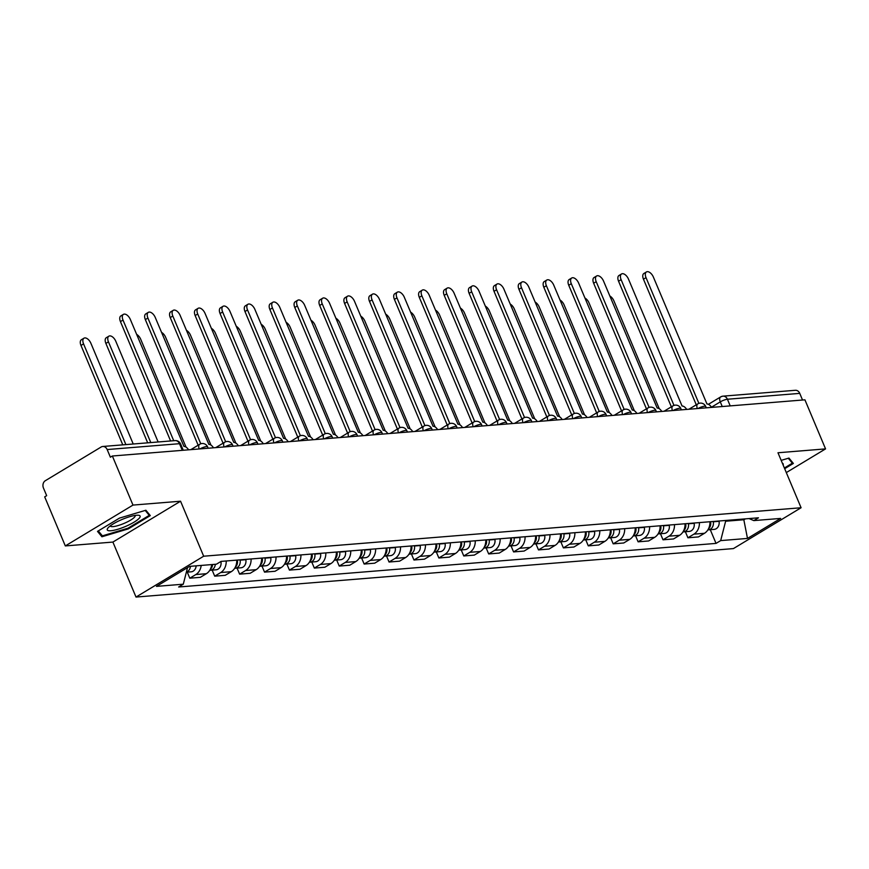 <?xml version="1.0" encoding="UTF-8"?>
<svg xmlns="http://www.w3.org/2000/svg" width="869" height="869" viewBox="0 0 869 869"><rect width="100%" height="100%" fill="white"/><g stroke="black" fill="none" stroke-linecap="round" stroke-linejoin="round"><path stroke-width="1.3" d="M132.979 505.085L65.316 545.928L112.894 542.071L136.009 597.057L733.425 548.589L801.088 507.746L203.672 556.214L180.556 501.217L132.979 505.085L112.362 456.008L804.922 399.827L825.55 448.893L777.972 452.76L801.088 507.746M65.316 545.928L44.688 496.862L46.665 495.667L43.45 488.02A5.486 4.454 -94.6 0 1 45.318 480.709L101.152 447.014A5.486 4.454 -94.6 0 1 102.781 446.481L175.103 440.605A5.486 4.454 85.4 0 1 179.492 443.69L107.169 449.555A5.486 4.454 -94.6 0 0 102.781 446.481M708.409 404.313L720.64 396.927A5.486 2.965 58.9 0 1 721.4 396.688A5.486 4.454 85.4 0 1 723.03 396.155L795.352 390.29A5.486 4.454 85.4 0 1 799.741 393.375L727.418 399.24A5.486 1.206 157.2 0 0 720.282 401.88L711.472 407.192M802.532 400.022L799.741 393.375M786.304 472.584L825.55 448.893M107.169 449.555L110.385 457.203L112.362 456.008M201.195 565.426A12.611 10.232 85.4 0 1 195.818 574.561L189.8 578.189L200.337 577.331L206.355 573.703A12.611 10.232 -94.6 0 0 211.732 564.578M187.259 572.139L189.8 578.189M226.201 560.983A12.611 10.232 85.4 0 1 220.726 572.541L214.708 576.169L225.245 575.311L231.263 571.683A12.611 10.232 -94.6 0 0 236.737 560.125M212.166 570.118L214.708 576.169M251.098 558.963A12.611 10.232 85.4 0 1 245.634 570.52L239.616 574.148L250.153 573.29L256.17 569.662A12.611 10.232 -94.6 0 0 261.634 558.104M237.074 568.098L239.616 574.148M276.005 556.942A12.611 10.232 85.4 0 1 270.541 568.5L264.524 572.128L275.06 571.27L281.078 567.642A12.611 10.232 -94.6 0 0 286.542 556.084M261.982 566.077L264.524 572.128M300.913 554.922A12.611 10.232 85.4 0 1 295.438 566.479L289.431 570.107L299.968 569.249L305.975 565.621A12.611 10.232 -94.6 0 0 311.45 554.064M286.879 564.057L289.431 570.107M325.821 552.901A12.611 10.232 85.4 0 1 320.346 564.459L314.328 568.087L324.865 567.229L330.883 563.601A12.611 10.232 -94.6 0 0 336.357 552.043M311.786 562.037L314.328 568.087M350.728 550.881A12.611 10.232 85.4 0 1 345.254 562.439L339.236 566.067L349.772 565.208L355.79 561.58A12.611 10.232 -94.6 0 0 361.265 550.023M336.694 560.016L339.236 566.067M375.625 548.86A12.611 10.232 85.4 0 1 370.161 560.418L364.144 564.046L374.68 563.188L380.698 559.56A12.611 10.232 -94.6 0 0 386.162 548.002M361.602 557.996L364.144 564.046M400.533 546.84A12.611 10.232 85.4 0 1 395.069 558.398L389.051 562.026L399.588 561.168L405.606 557.54A12.611 10.232 -94.6 0 0 411.07 545.982M386.509 555.975L389.051 562.026M425.441 544.82A12.611 10.232 85.4 0 1 419.966 556.377L413.959 560.005L424.496 559.147L430.503 555.519A12.611 10.232 -94.6 0 0 435.977 543.961M411.406 553.955L413.959 560.005M450.348 542.799A12.611 10.232 85.4 0 1 444.874 554.357L438.856 557.985L449.392 557.127L455.41 553.499A12.611 10.232 -94.6 0 0 460.885 541.941M436.314 551.934L438.856 557.985M475.256 540.779A12.611 10.232 85.4 0 1 469.781 552.336L463.764 555.964L474.3 555.106L480.318 551.478A12.611 10.232 -94.6 0 0 485.793 539.921M461.222 549.914L463.764 555.964M500.153 538.758A12.611 10.232 85.4 0 1 494.689 550.316L488.671 553.944L499.208 553.086L505.226 549.458A12.611 10.232 -94.6 0 0 510.69 537.9M486.129 547.894L488.671 553.944M525.061 536.738A12.611 10.232 85.4 0 1 519.597 548.285L513.579 551.924L524.116 551.065L530.133 547.437A12.611 10.232 -94.6 0 0 535.597 535.88M511.037 545.873L513.579 551.924M549.968 534.717A12.611 10.232 85.4 0 1 544.494 546.264L538.487 549.903L549.023 549.045L555.041 545.417A12.611 10.232 -94.6 0 0 560.505 533.859M535.934 543.853L538.487 549.903M574.876 532.697A12.611 10.232 85.4 0 1 569.401 544.244L563.384 547.883L573.92 547.025L579.938 543.397A12.611 10.232 -94.6 0 0 585.413 531.839M560.842 541.832L563.384 547.883M599.784 530.677A12.611 10.232 85.4 0 1 594.309 542.223L588.291 545.862L598.828 545.004L604.846 541.376A12.611 10.232 -94.6 0 0 610.32 529.818M585.749 539.812L588.291 545.862M624.681 528.656A12.611 10.232 85.4 0 1 619.217 540.203L613.199 543.842L623.736 542.984L629.753 539.356A12.611 10.232 -94.6 0 0 635.217 527.798M610.657 537.792L613.199 543.842M649.588 526.636A12.611 10.232 85.4 0 1 644.125 538.183L638.107 541.822L648.643 540.963L654.661 537.335A12.611 10.232 -94.6 0 0 660.125 525.778M635.565 535.771L638.107 541.822M674.496 524.615A12.611 10.232 85.4 0 1 669.021 536.162L663.014 539.801L673.551 538.943L679.569 535.315A12.611 10.232 -94.6 0 0 685.033 523.757M660.462 533.751L663.014 539.801M699.404 522.595A12.611 10.232 85.4 0 1 693.929 534.142L687.911 537.781L698.448 536.923L704.466 533.294A12.611 10.232 -94.6 0 0 709.94 521.737M685.369 531.73L687.911 537.781M187.346 568.326A6.854 5.562 85.4 0 0 187.53 567.62L183.283 584.196L156.463 586.379L189.605 566.371L216.424 564.198L221.063 561.396L758.452 517.805L753.814 520.596L780.634 518.424L747.492 538.432L720.673 540.605L725.637 521.226L743.994 519.738L745.45 518.858M183.283 584.196L178.645 586.999L716.034 543.397L720.673 540.605M136.009 597.057L203.672 556.214M112.894 542.071L180.556 501.217M150.294 515.61L145.883 510.233L119.477 518.109L97.502 531.383L101.912 536.77L128.308 528.884L150.294 515.61M784.674 468.695L793.364 463.438L788.954 458.061L781.177 460.374M743.679 518.999L747.492 538.432M725.322 520.488L725.637 521.226M710.277 529.71L716.034 543.397M749.013 518.565L753.814 520.596M128.025 528.189L128.308 528.884M100.63 533.718L101.912 536.77M188.573 449.827A5.486 2.965 58.9 0 0 183.967 446.449L130.35 319.477A6.3 3.411 58.9 0 0 123.42 314.372A6.3 3.411 58.9 0 0 123.007 320.074L173.724 440.724M170.606 440.974L120.443 321.617A6.3 3.411 -121.1 0 1 120.856 315.925L123.42 314.372M133.229 444.005L90.897 343.288A6.3 3.411 58.9 0 0 83.967 338.193A6.3 3.411 58.9 0 0 83.554 343.885L125.886 444.602M190.409 566.306A6.854 5.562 85.4 0 1 186.379 572.095M196.155 565.838A6.854 5.562 85.4 0 1 191.158 571.824L186.357 572.215M122.779 444.852L80.98 345.438A6.3 3.411 -121.1 0 1 81.404 339.736L83.967 338.193M213.481 447.807A5.486 2.965 58.9 0 0 208.875 444.428L155.258 317.457A6.3 3.411 58.9 0 0 148.327 312.351A6.3 3.411 58.9 0 0 147.915 318.054L200.772 443.787M198.154 445.221L145.34 319.596A6.3 3.411 -121.1 0 1 145.764 313.905L148.327 312.351M238.388 445.786A5.486 2.965 58.9 0 0 233.783 442.408L180.155 315.436A6.3 3.411 58.9 0 0 173.224 310.331A6.3 3.411 58.9 0 0 172.812 316.034L225.668 441.767M223.061 443.201L170.248 317.576A6.3 3.411 -121.1 0 1 170.661 311.884L173.224 310.331M108.288 527.602A17.814 3.9 157.2 0 0 107.962 527.972A17.814 3.9 157.2 0 0 118.227 529.145A17.814 3.9 157.2 0 0 139.083 518.402A17.814 3.9 157.2 0 0 138.236 515.241A17.814 3.9 157.2 0 0 122.67 519.206A17.814 3.9 157.2 0 0 108.288 527.602M110.276 525.875A13.491 2.955 157.2 0 0 110.309 525.984A13.491 2.955 157.2 0 0 121.03 524.594A13.491 2.955 157.2 0 0 134.402 517.272A13.491 2.955 157.2 0 0 135.184 515.523A13.491 2.955 157.2 0 0 135.13 515.426M145.221 510.429L149.262 515.36L127.971 528.222L102.39 535.858L98.316 530.894M148.403 513.297L149.262 515.36M788.292 458.256L792.343 463.188L784.381 468M791.474 461.135L792.343 463.188M783.099 464.937A17.814 3.9 157.2 0 0 782.404 463.286M212.601 564.502A6.854 5.562 85.4 0 1 210.309 569.336M158.136 441.984L115.794 341.267A6.3 3.411 58.9 0 0 108.864 336.173A6.3 3.411 58.9 0 0 108.451 341.865L150.793 442.582M220.911 561.493L220.954 561.722A6.854 5.562 85.4 0 1 216.066 569.803L210.32 570.27A6.854 5.562 85.4 0 1 209.777 570.281M215.306 564.285A6.854 5.562 85.4 0 1 210.32 570.27M147.687 442.832L105.888 343.418A6.3 3.411 -121.1 0 1 106.3 337.715L108.864 336.173M237.335 560.081L237.389 560.386A6.854 5.562 85.4 0 1 235.217 567.316M186.042 447.101L140.702 339.247A6.3 3.411 58.9 0 0 136.618 334.38M240.05 559.853L240.105 560.168A6.854 5.562 85.4 0 1 235.217 568.25A6.854 5.562 85.4 0 1 234.684 568.261M245.797 559.386L245.851 559.701A6.854 5.562 85.4 0 1 240.974 567.783L235.217 568.25M263.296 443.766A5.486 2.965 58.9 0 0 258.69 440.387L205.062 313.416A6.3 3.411 58.9 0 0 198.132 308.31A6.3 3.411 58.9 0 0 197.719 314.013L250.576 439.747M247.958 441.18L195.156 315.556A6.3 3.411 -121.1 0 1 195.568 309.864L198.132 308.31M288.204 441.745A5.486 2.965 58.9 0 0 283.587 438.367L229.97 311.395A6.3 3.411 58.9 0 0 223.04 306.29A6.3 3.411 58.9 0 0 222.627 311.993L275.484 437.726M272.866 439.16L220.063 313.535A6.3 3.411 -121.1 0 1 220.476 307.843L223.04 306.29M313.101 439.725A5.486 2.965 58.9 0 0 308.495 436.347L254.878 309.375A6.3 3.411 58.9 0 0 247.947 304.269A6.3 3.411 58.9 0 0 247.535 309.972L300.392 435.706M297.774 437.14L244.971 311.515A6.3 3.411 -121.1 0 1 245.384 305.823L247.947 304.269M262.242 558.061L262.297 558.365A6.854 5.562 85.4 0 1 260.124 565.295M210.95 445.08L165.61 337.226A6.3 3.411 58.9 0 0 161.515 332.36M264.958 557.833L265.012 558.148A6.854 5.562 85.4 0 1 260.124 566.23A6.854 5.562 85.4 0 1 259.592 566.24M270.704 557.366L270.759 557.681A6.854 5.562 85.4 0 1 265.871 565.762L260.124 566.23M287.15 556.041L287.204 556.345A6.854 5.562 85.4 0 1 285.032 563.275M235.847 443.06L190.517 335.206A6.3 3.411 58.9 0 0 186.422 330.339M289.866 555.812L289.92 556.127A6.854 5.562 85.4 0 1 285.032 564.209A6.854 5.562 85.4 0 1 284.489 564.22M295.612 555.345L295.666 555.66A6.854 5.562 85.4 0 1 290.778 563.742L285.032 564.209M312.058 554.02L312.112 554.324A6.854 5.562 85.4 0 1 309.94 561.255M260.754 441.039L215.425 333.185A6.3 3.411 58.9 0 0 211.33 328.319M314.774 553.792L314.828 554.107A6.854 5.562 85.4 0 1 309.94 562.189A6.854 5.562 85.4 0 1 309.397 562.2M320.52 553.325L320.574 553.64A6.854 5.562 85.4 0 1 315.686 561.722L309.94 562.189M338.008 437.704A5.486 2.965 58.9 0 0 333.403 434.326L279.785 307.354A6.3 3.411 58.9 0 0 272.855 302.249A6.3 3.411 58.9 0 0 272.442 307.952L325.299 433.685M322.681 435.119L269.879 309.494A6.3 3.411 -121.1 0 1 270.292 303.802L272.855 302.249M336.966 552L337.02 552.304A6.854 5.562 85.4 0 1 334.837 559.234M285.662 439.019L240.322 331.165A6.3 3.411 58.9 0 0 236.238 326.299M339.67 551.772L339.725 552.087A6.854 5.562 85.4 0 1 334.847 560.168A6.854 5.562 85.4 0 1 334.304 560.179M345.417 551.304L345.482 551.619A6.854 5.562 85.4 0 1 340.594 559.701L334.847 560.168M362.916 435.684A5.486 2.965 58.9 0 0 358.31 432.306L304.682 305.334A6.3 3.411 58.9 0 0 297.752 300.229A6.3 3.411 58.9 0 0 297.339 305.931L350.196 431.665M347.589 433.099L294.776 307.474A6.3 3.411 -121.1 0 1 295.188 301.782L297.752 300.229M361.862 549.968L361.917 550.283A6.854 5.562 85.4 0 1 359.744 557.214M310.57 436.998L265.23 329.145A6.3 3.411 58.9 0 0 261.145 324.278M364.578 549.751L364.632 550.066A6.854 5.562 85.4 0 1 359.744 558.148A6.854 5.562 85.4 0 1 359.212 558.159M370.324 549.284L370.379 549.599A6.854 5.562 85.4 0 1 365.501 557.681L359.744 558.148M387.824 433.664A5.486 2.965 58.9 0 0 383.218 430.285L329.59 303.314A6.3 3.411 58.9 0 0 322.66 298.208A6.3 3.411 58.9 0 0 322.247 303.911L375.104 429.644M372.486 431.078L319.683 305.453A6.3 3.411 -121.1 0 1 320.096 299.762L322.66 298.208M386.77 547.948L386.824 548.263A6.854 5.562 85.4 0 1 384.652 555.193M335.477 434.978L290.137 327.124A6.3 3.411 58.9 0 0 286.042 322.258M389.486 547.731L389.54 548.046A6.854 5.562 85.4 0 1 384.652 556.127A6.854 5.562 85.4 0 1 384.12 556.138M395.232 547.264L395.286 547.579A6.854 5.562 85.4 0 1 390.398 555.66L384.652 556.127M412.732 431.643A5.486 2.965 58.9 0 0 408.115 428.265L354.498 301.293A6.3 3.411 58.9 0 0 347.567 296.188A6.3 3.411 58.9 0 0 347.155 301.891L400.012 427.624M397.394 429.058L344.591 303.433A6.3 3.411 -121.1 0 1 345.004 297.741L347.567 296.188M411.678 545.928L411.732 546.243A6.854 5.562 85.4 0 1 409.56 553.173M360.374 432.958L315.045 325.104A6.3 3.411 58.9 0 0 310.95 320.237M414.394 545.71L414.448 546.025A6.854 5.562 85.4 0 1 409.56 554.107A6.854 5.562 85.4 0 1 409.017 554.118M420.14 545.243L420.194 545.558A6.854 5.562 85.4 0 1 415.306 553.64L409.56 554.107M437.628 429.623A5.486 2.965 58.9 0 0 433.023 426.244L379.405 299.273A6.3 3.411 58.9 0 0 372.475 294.167A6.3 3.411 58.9 0 0 372.062 299.87L424.919 425.604M422.301 427.037L369.499 301.413A6.3 3.411 -121.1 0 1 369.912 295.721L372.475 294.167M436.586 543.907L436.64 544.222A6.854 5.562 85.4 0 1 434.467 551.152M385.282 430.937L339.953 323.083A6.3 3.411 58.9 0 0 335.858 318.217M439.301 543.69L439.356 544.005A6.854 5.562 85.4 0 1 434.467 552.087A6.854 5.562 85.4 0 1 433.924 552.097M445.047 543.223L445.102 543.538A6.854 5.562 85.4 0 1 440.214 551.619L434.467 552.087M462.536 427.602A5.486 2.965 58.9 0 0 457.93 424.224L404.313 297.252A6.3 3.411 58.9 0 0 397.383 292.147A6.3 3.411 58.9 0 0 396.97 297.85L449.827 423.583M447.209 425.017L394.407 299.392A6.3 3.411 -121.1 0 1 394.819 293.7L397.383 292.147M461.493 541.887L461.548 542.202A6.854 5.562 85.4 0 1 459.364 549.132M410.19 428.917L364.85 321.063A6.3 3.411 58.9 0 0 360.765 316.197M464.198 541.669L464.252 541.984A6.854 5.562 85.4 0 1 459.375 550.066A6.854 5.562 85.4 0 1 458.832 550.077M469.944 541.202L470.01 541.517A6.854 5.562 85.4 0 1 465.121 549.599L459.375 550.066M487.444 425.582A5.486 2.965 58.9 0 0 482.838 422.204L429.21 295.232A6.3 3.411 58.9 0 0 422.28 290.127A6.3 3.411 58.9 0 0 421.867 295.829L474.724 421.563M472.117 422.997L419.303 297.372A6.3 3.411 -121.1 0 1 419.716 291.68L422.28 290.127M486.39 539.866L486.444 540.181A6.854 5.562 85.4 0 1 484.272 547.112M435.097 426.896L389.757 319.042A6.3 3.411 58.9 0 0 385.673 314.176M489.106 539.649L489.16 539.964A6.854 5.562 85.4 0 1 484.272 548.035A6.854 5.562 85.4 0 1 483.74 548.057M494.852 539.182L494.906 539.497A6.854 5.562 85.4 0 1 490.029 547.579L484.272 548.035M512.352 423.561A5.486 2.965 58.9 0 0 507.746 420.183L454.118 293.211A6.3 3.411 58.9 0 0 447.187 288.106A6.3 3.411 58.9 0 0 446.775 293.809L499.632 419.542M497.014 420.976L444.211 295.351A6.3 3.411 -121.1 0 1 444.624 289.659L447.187 288.106M511.298 537.846L511.352 538.161A6.854 5.562 85.4 0 1 509.18 545.091M460.005 424.876L414.665 317.022A6.3 3.411 58.9 0 0 410.57 312.156M514.013 537.629L514.068 537.944A6.854 5.562 85.4 0 1 509.18 546.014A6.854 5.562 85.4 0 1 508.647 546.036M519.76 537.161L519.814 537.476A6.854 5.562 85.4 0 1 514.926 545.558L509.18 546.014M537.259 421.541A5.486 2.965 58.9 0 0 532.643 418.163L479.025 291.191A6.3 3.411 58.9 0 0 472.095 286.086A6.3 3.411 58.9 0 0 471.682 291.788L524.539 417.522M521.921 418.956L469.119 293.331A6.3 3.411 -121.1 0 1 469.532 287.639L472.095 286.086M536.206 535.825L536.26 536.14A6.854 5.562 85.4 0 1 534.087 543.071M484.902 422.855L439.573 315.002A6.3 3.411 58.9 0 0 435.478 310.135M538.921 535.608L538.976 535.923A6.854 5.562 85.4 0 1 534.087 543.994A6.854 5.562 85.4 0 1 533.544 544.016M544.667 535.141L544.722 535.456A6.854 5.562 85.4 0 1 539.834 543.538L534.087 543.994M562.156 419.521A5.486 2.965 58.9 0 0 557.55 416.142L503.933 289.171A6.3 3.411 58.9 0 0 497.003 284.065A6.3 3.411 58.9 0 0 496.59 289.768L549.447 415.501M546.829 416.935L494.026 291.311A6.3 3.411 -121.1 0 1 494.439 285.619L497.003 284.065M561.113 533.805L561.168 534.12A6.854 5.562 85.4 0 1 558.995 541.05M509.81 420.835L464.481 312.981A6.3 3.411 58.9 0 0 460.385 308.115M563.829 533.588L563.883 533.903A6.854 5.562 85.4 0 1 558.995 541.974A6.854 5.562 85.4 0 1 558.452 541.995M569.575 533.121L569.629 533.436A6.854 5.562 85.4 0 1 564.741 541.517L558.995 541.974M587.064 417.5A5.486 2.965 58.9 0 0 582.458 414.122L528.841 287.15A6.3 3.411 58.9 0 0 521.911 282.045A6.3 3.411 58.9 0 0 521.498 287.748L574.355 413.481M571.737 414.915L518.934 289.29A6.3 3.411 -121.1 0 1 519.347 283.598L521.911 282.045M586.021 531.785L586.075 532.1A6.854 5.562 85.4 0 1 583.892 539.03M534.717 418.815L489.377 310.961A6.3 3.411 58.9 0 0 485.293 306.094M588.726 531.567L588.78 531.882A6.854 5.562 85.4 0 1 583.903 539.953A6.854 5.562 85.4 0 1 583.36 539.975M594.483 531.1L594.537 531.415A6.854 5.562 85.4 0 1 589.649 539.497L583.903 539.953M611.972 415.48A5.486 2.965 58.9 0 0 607.366 412.102L553.749 285.13A6.3 3.411 58.9 0 0 546.818 280.024A6.3 3.411 58.9 0 0 546.395 285.727L599.252 411.461M596.645 412.894L543.831 287.27A6.3 3.411 -121.1 0 1 544.244 281.578L546.818 280.024M610.918 529.764L610.972 530.079A6.854 5.562 85.4 0 1 608.8 537.009M559.625 416.794L514.285 308.94A6.3 3.411 58.9 0 0 510.201 304.074M613.633 529.547L613.688 529.862A6.854 5.562 85.4 0 1 608.8 537.933A6.854 5.562 85.4 0 1 608.267 537.944M619.38 529.08L619.434 529.395A6.854 5.562 85.4 0 1 614.557 537.476L608.8 537.933M636.879 413.459A5.486 2.965 58.9 0 0 632.274 410.081L578.645 283.109A6.3 3.411 58.9 0 0 571.715 278.004A6.3 3.411 58.9 0 0 571.302 283.707L624.159 409.44M621.541 410.874L568.739 285.249A6.3 3.411 -121.1 0 1 569.152 279.557L571.715 278.004M635.826 527.744L635.88 528.059A6.854 5.562 85.4 0 1 633.707 534.989M584.533 414.774L539.193 306.92A6.3 3.411 58.9 0 0 535.098 302.054M638.541 527.526L638.596 527.841A6.854 5.562 85.4 0 1 633.707 535.912A6.854 5.562 85.4 0 1 633.175 535.923M644.287 527.059L644.342 527.374A6.854 5.562 85.4 0 1 639.454 535.445L633.707 535.912M661.787 411.439A5.486 2.965 58.9 0 0 657.17 408.061L603.553 281.089A6.3 3.411 58.9 0 0 596.623 275.984A6.3 3.411 58.9 0 0 596.21 281.686L649.067 407.42M646.449 408.854L593.646 283.229A6.3 3.411 -121.1 0 1 594.059 277.537L596.623 275.984M660.733 525.723L660.788 526.038A6.854 5.562 85.4 0 1 658.615 532.969M609.43 412.753L564.1 304.9A6.3 3.411 58.9 0 0 560.005 300.033M663.449 525.506L663.503 525.821A6.854 5.562 85.4 0 1 658.615 533.892A6.854 5.562 85.4 0 1 658.072 533.903M669.195 525.039L669.249 525.354A6.854 5.562 85.4 0 1 664.361 533.425L658.615 533.892M686.684 409.418A5.486 2.965 58.9 0 0 682.078 406.04L628.461 279.068A6.3 3.411 58.9 0 0 621.531 273.963A6.3 3.411 58.9 0 0 621.118 279.666L673.975 405.399M671.357 406.833L618.554 281.208A6.3 3.411 -121.1 0 1 618.967 275.516L621.531 273.963M685.641 523.703L685.695 524.018A6.854 5.562 85.4 0 1 683.523 530.948M634.337 410.733L589.008 302.879A6.3 3.411 58.9 0 0 584.913 298.013M688.357 523.486L688.411 523.79A6.854 5.562 85.4 0 1 683.523 531.871A6.854 5.562 85.4 0 1 682.98 531.882M694.103 523.019L694.157 523.334A6.854 5.562 85.4 0 1 689.269 531.404L683.523 531.871M711.592 407.398A5.486 2.965 58.9 0 0 706.986 404.02L653.369 277.048A6.3 3.411 58.9 0 0 646.438 271.943A6.3 3.411 58.9 0 0 646.025 277.645L698.882 403.379M696.265 404.813L643.462 279.188A6.3 3.411 -121.1 0 1 643.875 273.496L646.438 271.943M710.549 521.682L710.603 521.997A6.854 5.562 85.4 0 1 708.42 528.928M659.245 408.712L613.905 300.859A6.3 3.411 58.9 0 0 609.821 295.992M713.253 521.465L713.308 521.769A6.854 5.562 85.4 0 1 708.431 529.851A6.854 5.562 85.4 0 1 707.887 529.862M719.011 520.998L719.065 521.313A6.854 5.562 85.4 0 1 714.177 529.384L708.431 529.851M706.269 407.833L705.693 406.453A5.486 1.206 157.2 0 0 704.585 406.192A5.486 1.206 157.2 0 0 698.024 408.495M681.361 409.853L680.785 408.473A5.486 1.206 157.2 0 0 679.677 408.213A5.486 1.206 157.2 0 0 673.117 410.516M656.464 411.873L655.878 410.494A5.486 1.206 157.2 0 0 654.77 410.233A5.486 1.206 157.2 0 0 648.209 412.536M631.557 413.894L630.97 412.514A5.486 1.206 157.2 0 0 629.862 412.254A5.486 1.206 157.2 0 0 623.312 414.556M606.649 415.914L606.073 414.535A5.486 1.206 157.2 0 0 604.965 414.274A5.486 1.206 157.2 0 0 598.404 416.577M581.741 417.935L581.165 416.555A5.486 1.206 157.2 0 0 580.058 416.294A5.486 1.206 157.2 0 0 573.497 418.597M556.833 419.955L556.258 418.576A5.486 1.206 157.2 0 0 555.15 418.315A5.486 1.206 157.2 0 0 548.589 420.618M531.937 421.976L531.35 420.596A5.486 1.206 157.2 0 0 530.242 420.335A5.486 1.206 157.2 0 0 523.681 422.638M507.029 423.996L506.442 422.616A5.486 1.206 157.2 0 0 505.334 422.356A5.486 1.206 157.2 0 0 498.784 424.659M482.121 426.016L481.545 424.637A5.486 1.206 157.2 0 0 480.438 424.376A5.486 1.206 157.2 0 0 473.877 426.679M457.213 428.037L456.638 426.657A5.486 1.206 157.2 0 0 455.53 426.397A5.486 1.206 157.2 0 0 448.969 428.699M432.306 430.057L431.73 428.678A5.486 1.206 157.2 0 0 430.622 428.417A5.486 1.206 157.2 0 0 424.061 430.72M407.409 432.078L406.822 430.698A5.486 1.206 157.2 0 0 405.714 430.437A5.486 1.206 157.2 0 0 399.153 432.74M382.501 434.098L381.915 432.719A5.486 1.206 157.2 0 0 380.807 432.458A5.486 1.206 157.2 0 0 374.257 434.761M357.593 436.119L357.018 434.739A5.486 1.206 157.2 0 0 355.91 434.478A5.486 1.206 157.2 0 0 349.349 436.781M332.686 438.139L332.11 436.759A5.486 1.206 157.2 0 0 331.002 436.499A5.486 1.206 157.2 0 0 324.441 438.802M307.778 440.159L307.202 438.78A5.486 1.206 157.2 0 0 306.094 438.519A5.486 1.206 157.2 0 0 299.533 440.822M282.881 442.18L282.295 440.8A5.486 1.206 157.2 0 0 281.187 440.54A5.486 1.206 157.2 0 0 274.626 442.842M257.974 444.2L257.387 442.821A5.486 1.206 157.2 0 0 256.279 442.56A5.486 1.206 157.2 0 0 249.729 444.863M233.066 446.221L232.49 444.841A5.486 1.206 157.2 0 0 231.371 444.58A5.486 1.206 157.2 0 0 224.821 446.883M208.158 448.241L207.582 446.862A5.486 1.206 157.2 0 0 206.474 446.601A5.486 1.206 157.2 0 0 199.913 448.904M722.237 406.529L720.282 401.88A5.486 2.965 58.9 0 1 720.64 396.927A5.486 5.486 0 0 1 723.03 396.155A5.486 4.454 85.4 0 1 727.418 399.24L730.21 405.888M679.569 535.315L669.021 536.162M654.661 537.335L644.125 538.183M629.753 539.356L619.217 540.203M604.846 541.376L594.309 542.223M579.938 543.397L569.401 544.244M555.041 545.417L544.494 546.264M530.133 547.437L519.597 548.285M505.226 549.458L494.689 550.316M480.318 551.478L469.781 552.336M455.41 553.499L444.874 554.357M430.503 555.519L419.966 556.377M405.606 557.54L395.069 558.398M380.698 559.56L370.161 560.418M355.79 561.58L345.254 562.439M330.883 563.601L320.346 564.459M305.975 565.621L295.438 566.479M281.078 567.642L270.541 568.5M256.17 569.662L245.634 570.52M231.263 571.683L220.726 572.541M206.355 573.703L195.818 574.561M704.466 533.294L693.929 534.142M199.218 448.969A5.486 2.965 -121.1 0 1 199.696 444.287L190.822 449.642M224.126 446.948A5.486 2.965 -121.1 0 1 224.593 442.267L215.729 447.622M249.034 444.928A5.486 2.965 -121.1 0 1 249.501 440.246L240.626 445.601M273.941 442.908A5.486 2.965 -121.1 0 1 274.408 438.226L265.534 443.581M298.838 440.887A5.486 2.965 -121.1 0 1 299.316 436.205L290.442 441.561M323.746 438.867A5.486 2.965 -121.1 0 1 324.224 434.185L315.349 439.54M348.654 436.846A5.486 2.965 -121.1 0 1 349.121 432.165L340.257 437.52M373.561 434.826A5.486 2.965 -121.1 0 1 374.028 430.144L365.154 435.499M398.469 432.805A5.486 2.965 -121.1 0 1 398.936 428.124L390.062 433.479M423.366 430.785A5.486 2.965 -121.1 0 1 423.844 426.103L414.969 431.458M448.274 428.765A5.486 2.965 -121.1 0 1 448.752 424.083L439.877 429.438M473.181 426.744A5.486 2.965 -121.1 0 1 473.648 422.062L464.785 427.418M498.089 424.724A5.486 2.965 -121.1 0 1 498.556 420.042L489.681 425.397M522.997 422.703A5.486 2.965 -121.1 0 1 523.464 418.022L514.589 423.377M547.894 420.683A5.486 2.965 -121.1 0 1 548.372 416.001L539.497 421.356M572.801 418.662A5.486 2.965 -121.1 0 1 573.279 413.981L564.405 419.336M597.709 416.631A5.486 2.965 -121.1 0 1 598.176 411.96L589.312 417.316M622.617 414.611A5.486 2.965 -121.1 0 1 623.084 409.94L614.209 415.295M647.524 412.59A5.486 2.965 -121.1 0 1 647.992 407.919L639.117 413.275M672.421 410.57A5.486 2.965 -121.1 0 1 672.899 405.899L664.025 411.254M697.329 408.549A5.486 2.965 -121.1 0 1 697.807 403.879L688.932 409.234M183.25 450.261L180.6 443.95A5.486 1.206 157.2 0 0 179.492 443.69L182.284 450.338M123.007 320.074L120.443 321.617M80.98 345.438L83.554 343.885M147.915 318.054L145.34 319.596M172.812 316.034L170.248 317.576M105.888 343.418L108.451 341.865M237.389 560.386L236.748 560.44M245.851 559.701L240.105 560.168M197.719 314.013L195.156 315.556M222.627 311.993L220.063 313.535M247.535 309.972L244.971 311.515M262.297 558.365L261.645 558.419M270.759 557.681L265.012 558.148M287.204 556.345L286.553 556.399M295.666 555.66L289.92 556.127M312.112 554.324L311.46 554.379M320.574 553.64L314.828 554.107M272.442 307.952L269.879 309.494M337.02 552.304L336.368 552.358M345.482 551.619L339.725 552.087M297.339 305.931L294.776 307.474M361.917 550.283L361.276 550.338M370.379 549.599L364.632 550.066M322.247 303.911L319.683 305.453M386.824 548.263L386.173 548.317M395.286 547.579L389.54 548.046M347.155 301.891L344.591 303.433M411.732 546.243L411.08 546.297M420.194 545.558L414.448 546.025M372.062 299.87L369.499 301.413M436.64 544.222L435.988 544.276M445.102 543.538L439.356 544.005M396.97 297.85L394.407 299.392M461.548 542.202L460.896 542.256M470.01 541.517L464.252 541.984M421.867 295.829L419.303 297.372M486.444 540.181L485.804 540.236M494.906 539.497L489.16 539.964M446.775 293.809L444.211 295.351M511.352 538.161L510.7 538.215M519.814 537.476L514.068 537.944M471.682 291.788L469.119 293.331M536.26 536.14L535.608 536.195M544.722 535.456L538.976 535.923M496.59 289.768L494.026 291.311M561.168 534.12L560.516 534.174M569.629 533.436L563.883 533.903M521.498 287.748L518.934 289.29M586.075 532.1L585.424 532.154M594.537 531.415L588.78 531.882M546.395 285.727L543.831 287.27M610.972 530.079L610.331 530.133M619.434 529.395L613.688 529.862M571.302 283.707L568.739 285.249M635.88 528.059L635.228 528.113M644.342 527.374L638.596 527.841M596.21 281.686L593.646 283.229M660.788 526.038L660.136 526.093M669.249 525.354L663.503 525.821M621.118 279.666L618.554 281.208M685.695 524.018L685.044 524.072M694.157 523.334L688.411 523.79M646.025 277.645L643.462 279.188M710.603 521.997L709.951 522.052M719.065 521.313L713.308 521.769M207.582 446.862A5.486 5.486 0 0 0 199.696 444.287M232.49 444.841A5.486 5.486 0 0 0 224.593 442.267M257.387 442.821A5.486 5.486 0 0 0 249.501 440.246M282.295 440.8A5.486 5.486 0 0 0 274.408 438.226M307.202 438.78A5.486 5.486 0 0 0 299.316 436.205M332.11 436.759A5.486 5.486 0 0 0 324.224 434.185M357.018 434.739A5.486 5.486 0 0 0 349.121 432.165M381.915 432.719A5.486 5.486 0 0 0 374.028 430.144M406.822 430.698A5.486 5.486 0 0 0 398.936 428.124M431.73 428.678A5.486 5.486 0 0 0 423.844 426.103M456.638 426.657A5.486 5.486 0 0 0 448.752 424.083M481.545 424.637A5.486 5.486 0 0 0 473.648 422.062M506.442 422.616A5.486 5.486 0 0 0 498.556 420.042M531.35 420.596A5.486 5.486 0 0 0 523.464 418.022M556.258 418.576A5.486 5.486 0 0 0 548.372 416.001M581.165 416.555A5.486 5.486 0 0 0 573.279 413.981M606.073 414.535A5.486 5.486 0 0 0 598.176 411.96M630.97 412.514A5.486 5.486 0 0 0 623.084 409.94M655.878 410.494A5.486 5.486 0 0 0 647.992 407.919M680.785 408.473A5.486 5.486 0 0 0 672.899 405.899M705.693 406.453A5.486 5.486 0 0 0 697.807 403.879M180.6 443.95A5.486 5.486 0 0 0 175.103 440.605"/></g></svg>
